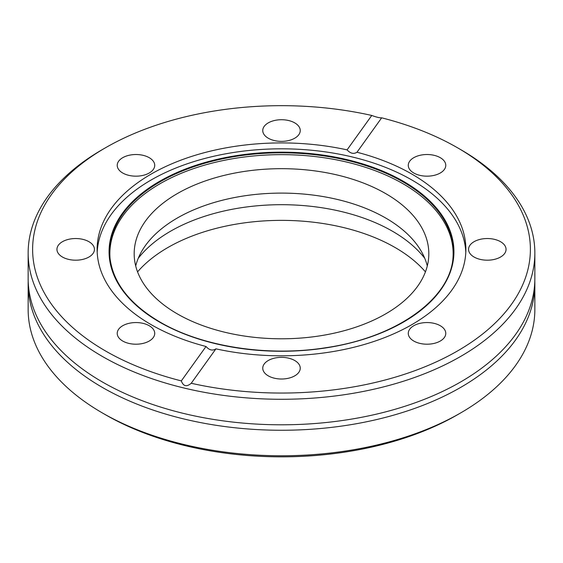<?xml version="1.0" encoding="UTF-8"?>
<svg xmlns="http://www.w3.org/2000/svg" width="563" height="563" viewBox="0 0 563 563"><rect width="100%" height="100%" fill="white"/><g stroke="black" fill="none" stroke-linecap="round" stroke-linejoin="round"><path stroke-width="0.84" d="M105.506 147.759L102.353 149.582A253.35 146.267 0 0 0 28.15 253.012L28.15 278.53A253.35 146.267 0 0 0 50.086 338.067A253.35 146.267 0 0 0 102.353 381.96A253.35 146.267 0 0 0 512.914 338.067A253.35 146.267 0 0 0 534.85 278.53L534.85 253.012A253.35 146.267 0 0 0 460.647 149.582L457.494 147.759A248.888 143.692 0 0 0 457.487 147.759A248.888 143.692 0 0 0 381.672 117.822L356.977 152.242C353.719 154.29 350.425 153.502 347.075 149.878L371.77 115.457A248.888 143.692 0 0 0 105.506 147.759A248.888 143.692 0 0 0 105.513 350.967A248.888 143.692 0 0 0 181.328 380.905L206.023 346.484A184.375 106.449 180 0 1 151.123 324.633A184.375 106.449 180 0 1 97.125 249.367A184.375 106.449 180 0 1 347.075 149.878M88.954 241.71A18.748 10.824 0 0 0 68.517 239.359A18.748 10.824 0 0 0 56.947 249.367A18.748 10.824 0 0 0 62.437 257.017A18.748 10.824 0 0 0 82.874 259.367A18.748 10.824 0 0 0 94.443 249.367A18.748 10.824 0 0 0 88.954 241.71M149.23 157.689A18.748 10.824 0 0 0 128.8 155.346A18.748 10.824 0 0 0 117.224 165.346A18.748 10.824 0 0 0 122.713 173.003A18.748 10.824 0 0 0 143.15 175.346A18.748 10.824 0 0 0 154.726 165.346A18.748 10.824 0 0 0 149.23 157.689M294.759 122.889A18.748 10.824 0 0 0 274.322 120.545A18.748 10.824 0 0 0 262.752 130.546A18.748 10.824 0 0 0 268.241 138.195A18.748 10.824 0 0 0 288.678 140.546A18.748 10.824 0 0 0 300.248 130.546A18.748 10.824 0 0 0 294.759 122.889M440.287 157.689A18.748 10.824 0 0 0 419.85 155.346A18.748 10.824 0 0 0 408.274 165.346A18.748 10.824 0 0 0 413.77 173.003A18.748 10.824 0 0 0 434.2 175.346A18.748 10.824 0 0 0 445.776 165.346A18.748 10.824 0 0 0 440.287 157.689M500.563 241.71A18.748 10.824 0 0 0 480.126 239.359A18.748 10.824 0 0 0 468.557 249.367A18.748 10.824 0 0 0 474.046 257.017A18.748 10.824 0 0 0 494.483 259.367A18.748 10.824 0 0 0 506.053 249.367A18.748 10.824 0 0 0 500.563 241.71M440.287 325.731A18.748 10.824 0 0 0 419.85 323.38A18.748 10.824 0 0 0 408.274 333.38A18.748 10.824 0 0 0 413.77 341.037A18.748 10.824 0 0 0 434.2 343.381A18.748 10.824 0 0 0 445.776 333.38A18.748 10.824 0 0 0 440.287 325.731M294.759 360.531A18.748 10.824 0 0 0 274.322 358.181A18.748 10.824 0 0 0 262.752 368.181A18.748 10.824 0 0 0 268.241 375.838A18.748 10.824 0 0 0 288.678 378.188A18.748 10.824 0 0 0 300.248 368.181A18.748 10.824 0 0 0 294.759 360.531M149.23 325.731A18.748 10.824 0 0 0 128.8 323.38A18.748 10.824 0 0 0 117.224 333.38A18.748 10.824 0 0 0 122.713 341.037A18.748 10.824 0 0 0 143.15 343.381A18.748 10.824 0 0 0 154.726 333.38A18.748 10.824 0 0 0 149.23 325.731M105.513 414.762L102.353 412.939L105.506 414.755A248.888 143.692 0 0 0 105.513 414.762A248.888 143.692 0 0 0 457.494 414.755L460.647 412.932A253.35 146.267 0 0 0 534.85 309.509L534.85 283.984A253.35 146.267 180 0 1 378.456 419.125A253.35 146.267 180 0 1 102.353 387.414A253.35 146.267 180 0 1 28.15 283.984A253.35 146.267 180 0 1 28.192 281.261M28.15 283.984L28.15 309.509A253.35 146.267 0 0 0 102.353 412.932A253.35 146.267 0 0 0 460.647 412.932M28.15 253.012A253.35 146.267 0 0 0 102.353 356.435A253.35 146.267 0 0 0 378.456 388.146A253.35 146.267 0 0 0 534.85 253.012M356.977 152.242A184.375 106.449 180 0 1 411.877 174.094A184.375 106.449 180 0 1 465.875 249.367A184.375 106.449 180 0 1 215.925 348.849L191.23 383.269A248.888 143.692 0 0 0 489.916 327.905A248.888 143.692 0 0 0 457.494 147.759L460.647 149.582M191.23 383.269C186.606 387.154 183.306 386.366 181.328 380.905M534.808 281.261A253.35 146.267 180 0 1 534.85 283.984M137.562 271.873A160.715 92.789 180 0 1 395.142 247.544A160.715 92.789 180 0 1 425.438 271.873M206.023 346.484C209.281 350.207 212.575 351.002 215.925 348.849M371.77 115.457C376.394 117.174 379.694 117.963 381.672 117.822M138.245 258.318A156.922 90.601 180 0 1 392.46 231.231A156.922 90.601 180 0 1 424.755 258.318M135.704 265.947A147.323 85.055 180 0 1 235.067 197.437A147.323 85.055 180 0 1 385.676 218.015A147.323 85.055 180 0 1 427.296 265.947M177.324 313.88A147.323 85.055 180 0 1 134.177 253.737A147.323 85.055 180 0 1 225.123 175.156A147.323 85.055 180 0 1 385.676 193.595A147.323 85.055 180 0 1 428.823 253.737A147.323 85.055 180 0 1 337.877 332.318A147.323 85.055 180 0 1 177.324 313.88M110.102 259.015A171.645 99.095 180 0 1 211.618 163.228A171.645 99.095 180 0 1 402.869 183.665A171.645 99.095 180 0 1 452.898 259.015M97.195 252.315A184.375 106.449 180 0 1 213.314 156.366A184.375 106.449 180 0 1 411.877 179.998A184.375 106.449 180 0 1 465.805 252.315M159.998 322.17A171.828 99.201 180 0 1 110.003 258.164A171.828 99.201 180 0 1 210.865 161.588A171.828 99.201 180 0 1 403.002 181.877A171.828 99.201 180 0 1 452.997 258.164C449.647 299.453 396.028 337.448 326.181 347.66C268.044 357.019 202.159 346.843 159.913 322.001C129.772 304.168 113.135 282.886 110.003 258.164M403.425 181.321A172.426 99.545 180 0 1 403.425 322.106A172.426 99.545 180 0 1 159.575 322.106A172.426 99.545 180 0 1 159.575 181.321A172.426 99.545 180 0 1 403.425 181.321"/></g></svg>
